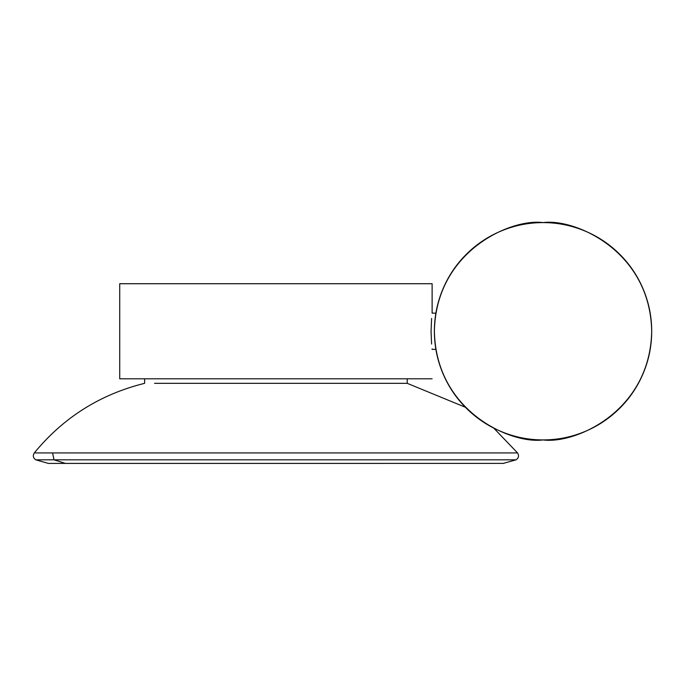 <?xml version="1.0" encoding="UTF-8"?>
<svg xmlns="http://www.w3.org/2000/svg" width="686" height="686" viewBox="0 0 686 686"><rect width="100%" height="100%" fill="white"/><g stroke="black" fill="none" stroke-linecap="round" stroke-linejoin="round"><path stroke-width="1.03" d="M65.779 463.393L503.738 463.393L65.367 463.393L53.988 459.817L35.792 459.817L53.988 459.817L65.367 463.393M154.573 383.328L407.218 383.328L154.573 383.328M503.292 463.393L516.052 459.817L53.988 459.817L516.052 459.817C518.719 457.991 519.216 455.693 517.544 452.923L34.3 452.923C63.386 417.534 100.165 394.339 144.626 383.328L144.626 378.801M493.74 428.098L517.544 452.923L52.608 452.923L53.988 459.817L52.608 452.923L34.3 452.923C32.628 455.693 33.125 457.991 35.792 459.817L48.329 463.402L503.738 463.393M431.597 318.45L431.065 331.252L431.588 344.055M435.884 349.371L432.12 349.371L432.051 348.917M119.724 283.721L432.12 283.721L119.724 283.721L119.724 378.801L432.12 378.801L119.724 378.801M543.038 222.598C528.632 222.598 514.774 225.36 501.457 230.873C488.149 236.387 476.393 244.242 466.206 254.429C456.018 264.616 448.164 276.364 442.65 289.681C437.136 302.989 434.384 316.855 434.384 331.261C434.384 345.667 437.136 359.533 442.65 372.841C448.164 386.158 456.018 397.906 466.206 408.093C476.393 418.28 488.149 426.135 501.457 431.648C514.774 437.162 528.632 439.923 543.038 439.923C557.452 439.923 571.309 437.162 584.626 431.648C597.935 426.135 609.683 418.28 619.878 408.093C630.065 397.906 637.911 386.158 643.425 372.841C648.939 359.533 651.7 345.667 651.7 331.261C651.7 316.855 648.939 302.989 643.425 289.681C637.911 276.364 630.065 264.616 619.878 254.429C609.683 244.242 597.935 236.387 584.626 230.873C571.309 225.36 557.452 222.598 543.038 222.598C574.825 218.234 650.217 250.836 651.7 331.261C650.217 411.686 574.825 444.288 543.038 439.923C511.259 444.288 435.867 411.686 434.384 331.261C435.867 250.836 511.259 218.234 543.038 222.598M407.218 378.801L407.218 383.328L465.374 407.252M432.12 283.721L432.12 313.15L435.884 313.15"/></g></svg>
